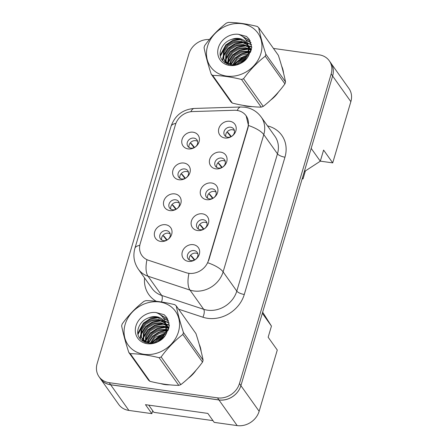 <?xml version="1.0" encoding="UTF-8"?>
<svg xmlns="http://www.w3.org/2000/svg" width="448" height="448" viewBox="0 0 448 448"><rect width="100%" height="100%" fill="white"/><g stroke="black" fill="none" stroke-linecap="round" stroke-linejoin="round"><path stroke-width="0.67" d="M178.982 179.749A9.268 7.98 144.6 0 1 172.95 170.206A9.268 7.98 144.6 0 1 183.926 163.044A9.268 7.98 144.6 0 1 189.958 172.586A9.268 7.98 144.6 0 1 178.982 179.749M184.761 168.952A5.561 4.788 -35.4 0 0 179.054 171.483A5.561 4.788 -35.4 0 0 178.746 177.184A5.561 4.788 -35.4 0 0 181.793 178.97A5.561 4.788 -35.4 0 0 187.499 176.434A5.561 4.788 -35.4 0 0 187.807 170.738A5.561 4.788 -35.4 0 0 184.761 168.952M169.842 210.588A9.268 7.98 144.6 0 1 163.811 201.046A9.268 7.98 144.6 0 1 174.793 193.889A9.268 7.98 144.6 0 1 180.824 203.431A9.268 7.98 144.6 0 1 169.842 210.588M175.627 199.791A5.561 4.788 -35.4 0 0 169.915 202.328A5.561 4.788 -35.4 0 0 169.607 208.029A5.561 4.788 -35.4 0 0 172.659 209.81A5.561 4.788 -35.4 0 0 178.366 207.278A5.561 4.788 -35.4 0 0 178.674 201.578A5.561 4.788 -35.4 0 0 175.627 199.791M160.709 241.427A9.268 7.98 144.6 0 1 154.678 231.885A9.268 7.98 144.6 0 1 165.654 224.728A9.268 7.98 144.6 0 1 171.685 234.27A9.268 7.98 144.6 0 1 160.709 241.427M166.488 230.63A5.561 4.788 -35.4 0 0 160.782 233.167A5.561 4.788 -35.4 0 0 160.474 238.868A5.561 4.788 -35.4 0 0 163.52 240.654A5.561 4.788 -35.4 0 0 169.226 238.118A5.561 4.788 -35.4 0 0 169.54 232.417A5.561 4.788 -35.4 0 0 166.488 230.63M188.115 148.904A9.268 7.98 144.6 0 1 182.084 139.362A9.268 7.98 144.6 0 1 193.06 132.205A9.268 7.98 144.6 0 1 199.091 141.747A9.268 7.98 144.6 0 1 188.115 148.904M193.894 138.107A5.561 4.788 -35.4 0 0 188.188 140.644A5.561 4.788 -35.4 0 0 187.88 146.345A5.561 4.788 -35.4 0 0 190.926 148.131A5.561 4.788 -35.4 0 0 196.638 145.594A5.561 4.788 -35.4 0 0 196.946 139.894A5.561 4.788 -35.4 0 0 193.894 138.107M215.751 168.84A9.268 7.98 144.6 0 1 209.72 159.298A9.268 7.98 144.6 0 1 220.702 152.141A9.268 7.98 144.6 0 1 226.733 161.683A9.268 7.98 144.6 0 1 215.751 168.84M221.536 158.043A5.561 4.788 -35.4 0 0 215.824 160.58A5.561 4.788 -35.4 0 0 215.516 166.275A5.561 4.788 -35.4 0 0 218.568 168.062A5.561 4.788 -35.4 0 0 224.274 165.53A5.561 4.788 -35.4 0 0 224.582 159.83A5.561 4.788 -35.4 0 0 221.536 158.043M206.618 199.679A9.268 7.98 144.6 0 1 200.586 190.137A9.268 7.98 144.6 0 1 211.562 182.98A9.268 7.98 144.6 0 1 217.594 192.522A9.268 7.98 144.6 0 1 206.618 199.679M212.397 188.882A5.561 4.788 -35.4 0 0 206.69 191.419A5.561 4.788 -35.4 0 0 206.382 197.12A5.561 4.788 -35.4 0 0 209.429 198.906A5.561 4.788 -35.4 0 0 215.135 196.37A5.561 4.788 -35.4 0 0 215.443 190.669A5.561 4.788 -35.4 0 0 212.397 188.882M197.478 230.524A9.268 7.98 144.6 0 1 191.447 220.982A9.268 7.98 144.6 0 1 202.429 213.819A9.268 7.98 144.6 0 1 208.46 223.362A9.268 7.98 144.6 0 1 197.478 230.524M203.263 219.727A5.561 4.788 -35.4 0 0 197.557 222.258A5.561 4.788 -35.4 0 0 197.249 227.959A5.561 4.788 -35.4 0 0 200.295 229.746A5.561 4.788 -35.4 0 0 206.002 227.209A5.561 4.788 -35.4 0 0 206.31 221.508A5.561 4.788 -35.4 0 0 203.263 219.727M188.345 261.363A9.268 7.98 144.6 0 1 182.314 251.821A9.268 7.98 144.6 0 1 193.295 244.664A9.268 7.98 144.6 0 1 199.326 254.206A9.268 7.98 144.6 0 1 188.345 261.363M194.13 250.566A5.561 4.788 -35.4 0 0 188.418 253.103A5.561 4.788 -35.4 0 0 188.11 258.798A5.561 4.788 -35.4 0 0 191.156 260.585A5.561 4.788 -35.4 0 0 196.868 258.054A5.561 4.788 -35.4 0 0 197.176 252.353A5.561 4.788 -35.4 0 0 194.13 250.566M224.89 138.001A9.268 7.98 144.6 0 1 218.854 128.458A9.268 7.98 144.6 0 1 229.835 121.296A9.268 7.98 144.6 0 1 235.866 130.838A9.268 7.98 144.6 0 1 224.89 138.001M230.67 127.204A5.561 4.788 -35.4 0 0 224.963 129.735A5.561 4.788 -35.4 0 0 224.655 135.436A5.561 4.788 -35.4 0 0 227.702 137.222A5.561 4.788 -35.4 0 0 233.408 134.686A5.561 4.788 -35.4 0 0 233.716 128.985A5.561 4.788 -35.4 0 0 230.67 127.204M179.906 178.287A5.561 4.788 144.6 0 1 186.586 171.511A5.561 4.788 144.6 0 1 188.468 172.194M170.772 209.126A5.561 4.788 144.6 0 1 177.447 202.356A5.561 4.788 144.6 0 1 179.334 203.039M161.638 239.971A5.561 4.788 144.6 0 1 168.314 233.195A5.561 4.788 144.6 0 1 170.195 233.878M189.045 147.448A5.561 4.788 144.6 0 1 195.72 140.672A5.561 4.788 144.6 0 1 197.607 141.355M216.681 167.378A5.561 4.788 144.6 0 1 223.356 160.608A5.561 4.788 144.6 0 1 225.243 161.291M207.547 198.223A5.561 4.788 144.6 0 1 214.222 191.447A5.561 4.788 144.6 0 1 216.104 192.13M198.408 229.062A5.561 4.788 144.6 0 1 205.089 222.286A5.561 4.788 144.6 0 1 206.97 222.97M189.274 259.902A5.561 4.788 144.6 0 1 195.95 253.131A5.561 4.788 144.6 0 1 197.837 253.814M225.814 136.539A5.561 4.788 144.6 0 1 232.495 129.763A5.561 4.788 144.6 0 1 234.377 130.446M208.466 260.417L247.811 127.585A16.688 14.364 -35.4 0 0 246.103 115.769A16.688 14.364 -35.4 0 0 236.958 110.41A16.688 14.364 -35.4 0 0 234.231 110.264L192.506 111.574A16.688 14.364 144.6 0 0 175.47 124.606L140.196 243.69A16.688 14.364 -35.4 0 0 141.91 255.511A16.688 14.364 -35.4 0 0 148.462 260.266L186.116 272.698A16.688 14.364 144.6 0 0 208.466 260.417L208.645 260.669M320.314 161.146L332.718 162.882L350.857 101.646A18.542 15.96 -35.4 0 0 348.953 88.514L331.346 63.767M100.486 378.84L118.726 404.471A18.542 15.96 -35.4 0 0 128.884 410.424L151.85 413.644L145.466 404.673L207.833 413.409L214.217 422.38L237.182 425.6A18.542 15.96 -35.4 0 0 259.14 411.281L277.278 350.045L268.156 337.226L271.454 326.094L262.338 313.281L240.901 385.65A18.542 15.96 -35.4 0 1 218.943 399.969L110.65 384.793A18.542 15.96 -35.4 0 1 100.486 378.84A18.542 15.96 -35.4 0 1 99.876 377.899M151.85 413.644L152.706 410.743M304.293 171.64L320.303 161.202L311.181 148.383L332.618 76.014A18.542 15.96 -35.4 0 0 332.634 75.958A18.542 15.96 -35.4 0 0 330.73 62.826L329.274 60.777A18.542 15.96 -35.4 0 0 319.116 54.824L273.442 48.423M271.454 326.094L262.662 312.183M320.303 161.202L323.596 150.069L332.718 162.882M305.385 170.929L303.027 178.886L302.406 178.013M303.027 178.886L302.182 178.769M247.783 54.902A29.663 25.536 -35.4 0 0 233.89 65.078A29.663 25.536 -35.4 0 1 247.783 54.902M243.068 105.358A29.663 25.536 -35.4 0 0 247.453 106.355A29.663 25.536 -35.4 0 0 252.168 106.618A29.663 25.536 -35.4 0 1 247.453 106.355A29.663 25.536 -35.4 0 1 243.068 105.358M165.368 333.138A29.663 25.536 -35.4 0 0 151.474 343.314A29.663 25.536 -35.4 0 1 165.368 333.138M160.653 383.6A29.663 25.536 -35.4 0 0 165.038 384.591A29.663 25.536 -35.4 0 0 169.747 384.854A29.663 25.536 -35.4 0 1 165.038 384.591A29.663 25.536 -35.4 0 1 160.653 383.6M246.126 115.724L248.466 125.485L248.007 127.781L208.662 260.613M209.429 39.508A18.542 15.96 -35.4 0 0 188.86 53.962L97.143 363.597A18.542 15.96 -35.4 0 0 99.047 376.729L100.503 378.784A18.542 15.96 -35.4 0 0 110.667 384.737L218.96 399.913A18.542 15.96 -35.4 0 0 240.918 385.594L332.634 75.958L331.178 73.909A18.542 15.96 -35.4 0 0 329.274 60.777M270.704 100.055A29.663 25.536 -35.4 0 0 278.488 91.991A29.663 25.536 -35.4 0 1 270.704 100.055M283.578 73.282A29.663 25.536 -35.4 0 0 281.658 66.125A29.663 25.536 -35.4 0 1 283.578 73.282M188.283 378.291A29.663 25.536 -35.4 0 0 196.073 370.227A29.663 25.536 -35.4 0 1 188.283 378.291M201.163 351.518A29.663 25.536 -35.4 0 0 199.242 344.361A29.663 25.536 -35.4 0 1 201.163 351.518M99.047 376.729A18.542 15.96 -35.4 0 0 109.206 382.682L217.504 397.863A18.542 15.96 -35.4 0 0 239.456 383.544L331.178 73.909M230.815 136.763L230.205 135.918A21.336 2.313 -136.1 0 0 227.069 132.014L228.217 132.81A23.811 2.582 43.9 0 1 231.274 136.539M194.04 147.672L193.435 146.826A21.336 2.313 -136.1 0 0 190.294 142.923L191.447 143.718A23.811 2.582 43.9 0 1 194.505 147.442M207.564 46.166A29.047 25.004 -35.4 0 0 226.464 76.065A29.047 25.004 -35.4 0 0 260.859 53.631A29.047 25.004 -35.4 0 0 241.965 23.733A29.047 25.004 -35.4 0 0 207.564 46.166M204.333 46.642A33.37 28.722 -35.4 0 0 204.058 47.634C205.57 55.283 207.956 64.137 211.221 74.194A33.37 28.722 -35.4 0 0 212.666 75.426L232.344 103.09C242.827 105.672 252.448 107.022 261.212 107.134A33.37 28.722 -35.4 0 0 263.239 106.394C271.326 100.156 278.561 92.652 284.939 83.871A33.37 28.722 -35.4 0 0 285.247 82.891A33.37 28.722 -35.4 0 0 285.527 81.9C284.032 74.323 281.641 65.47 278.365 55.334L258.681 27.675A33.37 28.722 -35.4 0 0 257.236 26.443C246.708 23.85 237.087 22.501 228.374 22.4A33.37 28.722 -35.4 0 0 226.341 23.139C218.193 29.439 210.963 36.943 204.641 45.662A33.37 28.722 -35.4 0 0 204.333 46.642M261.212 107.134L241.528 79.47C231 76.877 221.379 75.527 212.666 75.426M241.528 79.47A33.37 28.722 -35.4 0 0 243.555 78.73L263.239 106.394M284.939 83.871L265.261 56.207C257.174 62.446 249.939 69.95 243.555 78.73M265.261 56.207A33.37 28.722 -35.4 0 0 265.569 55.227A33.37 28.722 -35.4 0 0 265.843 54.236L285.527 81.9M211.221 74.194L230.899 101.858A33.37 28.722 -35.4 0 0 232.344 103.09M246.383 57.68L238.924 61.718L236.488 64.691M245.515 58.906L239.506 62.53L237.916 64.288M248.091 54.012L241.881 55.104L236.611 58.458L232.568 65.055M247.811 54.824L237.188 59.276L233.386 65.083M250.656 51.789L249.295 51.307M248.668 51.139L240.61 51.481L234.293 55.205L230.479 61.051L229.835 64.54M250.438 52.298L249.25 51.951M248.59 51.811L241.192 52.298L234.875 56.017L231.056 61.869L230.451 64.714M250.594 49.773L249.189 48.927M248.674 48.681L245.476 47.701L238.297 48.227L231.98 51.951L228.161 57.798L227.707 63.605M250.729 50.288L249.256 49.493M248.718 49.263L246.053 48.513L238.874 49.039L232.557 52.763L228.743 58.61L228.194 63.868M251.177 49.37L250.225 48.205M249.872 47.841L248.707 46.827M248.282 46.514L243.158 44.447L235.978 44.974L229.662 48.692L225.848 54.544L225.506 60.878L226.01 62.367M251.362 49.666L250.454 48.653M250.085 48.306L248.858 47.331M248.41 47.034L243.734 45.259L236.555 45.786L230.238 49.51L226.425 55.356L226.083 61.69L226.397 62.703M250.897 51.167L250.566 49.672L248.035 45.08M247.593 44.615L240.839 41.188L233.66 41.714L227.343 45.438L223.53 51.285L223.188 57.624L224.678 60.866L232.142 65.016L234.293 65.061M251.138 50.45L248.858 46.116M249.138 46.525L248.136 45.399M247.794 45.069L241.422 42.006L234.242 42.532L227.926 46.25L224.112 52.102L223.77 58.436L224.98 61.264M239.702 63.599L244.866 59.685L248.298 53.29L248.231 46.351A14.129 12.158 -35.4 0 0 246.652 43.014A14.129 12.158 -35.4 0 0 231.862 39.295C226.694 40.964 223.132 44.178 221.178 48.938C214.441 65.408 241.052 71.613 248.735 55.334L251.77 47.538L249.189 39.245L246.523 36.445L238.476 34.3A17.265 14.862 -35.4 0 0 218.372 47.678A17.265 14.862 -35.4 0 0 227.959 65.134A17.265 14.862 -35.4 0 0 248.735 55.334M248.058 56.459L248.875 54.107L248.83 47.23L248.063 45.254M246.876 43.338L239.103 38.746L231.862 39.295M226.223 62.832L226.834 63.89M226.587 63.179L226.957 63.946M224.678 60.866L228.463 64.518M238.476 34.3C244.076 36.4 247.33 40.415 248.231 46.351M258.681 27.675C260.176 35.252 262.562 44.106 265.843 54.236M247.184 56.263L237.709 61.566L234.881 64.988M250.398 52.388L249.2 52.388M248.489 52.422L241.36 54.242L235.396 58.313L230.927 64.826M251.227 49.498L250.785 49.414M250.477 49.364L249.799 49.263M248.405 49.146L240.134 50.529L233.078 55.054L228.105 62.955M251.765 47.107L248.959 46.256M248.914 46.245L248.466 46.161M248.164 46.105L247.486 46.01M246.086 45.892L237.815 47.27L230.759 51.8L225.792 59.702M225.484 60.794L225.305 61.65M225.288 61.723L225.12 62.91M251.535 44.873L247.52 43.21M246.596 42.991L245.168 42.756M243.774 42.633L235.502 44.016L228.446 48.546L223.474 56.448M223.171 57.54L222.74 60.693M251.014 42.846L246.081 40.214M241.455 39.379L233.184 40.762L226.128 45.287L220.534 56.006M250.242 40.992L242.928 36.708M249.183 39.245L246.523 36.445M247.442 55.726L237.423 61.158L234.287 65.061M248.562 51.996L241.242 53.76L235.105 57.904L230.513 64.73M251.474 49.213L250.981 49.101M250.348 48.983L249.172 48.821M247.016 48.72L239.299 50.344L232.786 54.65L228.116 61.678M227.629 63.179L227.545 63.51M251.754 46.816L248.662 45.847M248.041 45.73L246.602 45.539M244.698 45.461L236.981 47.085L230.474 51.391L225.803 58.425M225.316 59.926L225.002 61.298M224.997 61.32L224.818 62.692M251.485 44.61L247.391 42.846M246.226 42.566L244.283 42.286M242.385 42.207L234.668 43.831L228.155 48.138L223.485 55.171M222.998 56.666L222.449 60.318M250.93 42.605L245.818 39.816M240.066 38.954L232.35 40.578L225.837 44.884L220.354 54.874M250.13 40.774L242.25 36.204M212.979 420.638L153.854 412.35L148.714 405.126M125.149 324.402A29.047 25.004 -35.4 0 0 144.043 354.301A29.047 25.004 -35.4 0 0 178.444 331.873A29.047 25.004 -35.4 0 0 159.544 301.974A29.047 25.004 -35.4 0 0 125.149 324.402M121.912 324.884A33.37 28.722 -35.4 0 0 121.638 325.87C123.155 333.519 125.541 342.378 128.8 352.436A33.37 28.722 -35.4 0 0 130.245 353.662L149.929 381.326C160.406 383.914 170.027 385.263 178.791 385.37A33.37 28.722 -35.4 0 0 180.824 384.63C188.91 378.398 196.14 370.888 202.524 362.107A33.37 28.722 -35.4 0 0 202.832 361.127A33.37 28.722 -35.4 0 0 203.106 360.142C201.611 352.565 199.226 343.706 195.944 333.575L176.266 305.911A33.37 28.722 -35.4 0 0 174.815 304.685C164.287 302.092 154.666 300.742 145.953 300.636A33.37 28.722 -35.4 0 0 143.926 301.381C135.778 307.675 128.542 315.185 122.22 323.898A33.37 28.722 -35.4 0 0 121.912 324.884M178.791 385.37L159.113 357.711C148.579 355.118 138.958 353.769 130.245 353.662M159.113 357.711A33.37 28.722 -35.4 0 0 161.14 356.966L180.824 384.63M202.524 362.107L182.84 334.449C174.754 340.682 167.518 348.191 161.14 356.966M182.84 334.449A33.37 28.722 -35.4 0 0 183.148 333.463A33.37 28.722 -35.4 0 0 183.422 332.478L203.106 360.142M128.8 352.436L148.484 380.1A33.37 28.722 -35.4 0 0 149.929 381.326M163.962 335.916L156.509 339.954L154.073 342.927M163.094 337.148L157.086 340.766L155.501 342.53M165.676 332.248L159.466 333.346L154.19 336.7L150.147 343.291M165.396 333.06L154.773 337.512L150.97 343.325M168.235 330.03L166.874 329.543M166.253 329.375L158.194 329.722L151.878 333.441L148.064 339.293L147.414 342.776M168.022 330.54L166.914 330.21M166.174 330.047L158.771 330.534L152.454 334.258L148.641 340.105L148.03 342.95M168.179 328.009L166.768 327.169M166.258 326.922L163.055 325.942L155.876 326.463L149.559 330.187L145.746 336.034L145.286 341.846M168.308 328.53L166.835 327.734M166.298 327.505L163.632 326.754L156.458 327.281L150.136 330.999L146.322 336.851L145.774 342.11M168.756 327.606L167.81 326.441M167.457 326.077L166.292 325.063M165.861 324.755L160.737 322.683L153.563 323.21L147.241 326.934L143.427 332.78L143.086 339.114L143.59 340.609M168.946 327.902L168.034 326.894M167.664 326.542L166.443 325.567M165.995 325.27L161.319 323.501L154.14 324.022L147.823 327.746L144.01 333.592L143.668 339.931L143.982 340.939M168.476 329.403L168.151 327.908L165.614 323.322M165.172 322.857L158.424 319.43L151.245 319.956L144.928 323.674L141.114 329.526L140.773 335.86L142.257 339.102L149.727 343.252L151.872 343.297L155.002 339.399L165.026 333.962M168.717 328.686L166.438 324.352M166.723 324.766L165.721 323.635M165.374 323.31L159.001 320.242L151.822 320.768L145.505 324.492L141.691 330.338L141.35 336.672L142.559 339.506M157.287 341.841L162.45 337.921L165.878 331.531L165.816 324.587A14.129 12.158 -35.4 0 0 164.231 321.25A14.129 12.158 -35.4 0 0 149.447 317.531C144.278 319.2 140.711 322.414 138.757 327.174C132.026 343.644 158.631 349.849 166.314 333.575L169.355 325.78L166.768 317.486L164.108 314.686L156.061 312.542A17.265 14.862 -35.4 0 0 135.951 325.92A17.265 14.862 -35.4 0 0 145.544 343.37A17.265 14.862 -35.4 0 0 166.314 333.575M165.637 334.695L166.454 332.343L166.41 325.466L165.648 323.49M164.455 321.574L156.688 316.988L149.447 317.531M143.802 341.068L144.418 342.132M144.172 341.421L144.542 342.188M142.257 339.102L146.042 342.759M156.061 312.542C161.661 314.636 164.909 318.651 165.816 324.587M176.266 305.911C177.755 313.488 180.146 322.342 183.422 332.478M164.769 334.499L155.294 339.808L152.466 343.23M167.983 330.624L166.785 330.63M166.068 330.663L158.939 332.483L152.975 336.549L148.512 343.062M168.812 327.74L168.364 327.65M168.056 327.6L167.384 327.505M165.984 327.382L157.713 328.765L150.662 333.295L145.69 341.197M169.344 325.343L166.538 324.492M166.494 324.486L166.051 324.397M165.743 324.346L165.066 324.246M163.671 324.128L155.4 325.511L148.344 330.042L143.371 337.938M143.069 339.03L142.884 339.892M142.873 339.965L142.705 341.152M169.12 323.109L165.105 321.446M164.181 321.227L162.753 320.992M161.353 320.874L153.082 322.258L146.026 326.782L141.053 334.684M140.75 335.776L140.319 338.934M168.599 321.082L163.66 318.45M159.04 317.615L150.763 318.998L143.713 323.529L138.118 334.242M167.826 319.234L160.513 314.95M166.768 317.486L164.108 314.686M166.146 330.232L158.822 331.996L152.684 336.146L148.092 342.966M169.058 327.454L168.56 327.342M167.927 327.219L166.757 327.057M164.601 326.956L156.878 328.58L150.371 332.886L145.701 339.92M145.214 341.421L145.124 341.751M169.333 325.052L166.247 324.083M165.62 323.966L164.181 323.775M162.282 323.702L154.566 325.326L148.053 329.633L143.382 336.661M142.895 338.162L142.587 339.534M142.582 339.556L142.397 340.934M169.07 322.846L164.97 321.082M163.811 320.807L161.862 320.522M159.964 320.443L152.247 322.067L145.74 326.379L141.07 333.407M140.582 334.908L140.028 338.554M168.515 320.841L163.397 318.052M157.651 317.19L149.929 318.814L143.422 323.12L137.939 333.116M167.709 319.015L159.835 314.44M221.676 167.602L221.071 166.757A21.336 2.313 -136.1 0 0 217.935 162.854L219.083 163.654A23.811 2.582 43.9 0 1 222.141 167.378M212.542 198.447L211.932 197.602A21.336 2.313 -136.1 0 0 208.796 193.698L209.944 194.494A23.811 2.582 43.9 0 1 213.007 198.218M203.409 229.286L202.798 228.441A21.336 2.313 -136.1 0 0 199.662 224.538L200.81 225.333A23.811 2.582 43.9 0 1 203.868 229.062M194.27 260.126L193.665 259.28A21.336 2.313 -136.1 0 0 190.529 255.377L191.677 256.178A23.811 2.582 43.9 0 1 194.734 259.902M184.906 178.511L184.296 177.666A21.336 2.313 -136.1 0 0 181.16 173.762L182.308 174.558A23.811 2.582 43.9 0 1 185.366 178.287M175.767 209.35L175.162 208.505A21.336 2.313 -136.1 0 0 172.026 204.607L173.174 205.402A23.811 2.582 43.9 0 1 176.232 209.126M166.634 240.195L166.029 239.35A21.336 2.313 -136.1 0 0 162.887 235.446L164.035 236.242A23.811 2.582 43.9 0 1 167.098 239.971M237.182 425.6L218.943 399.969M259.14 411.281L240.901 385.65M128.884 410.424L110.65 384.793M350.857 101.646L332.618 76.014M267.495 125.877A30.901 26.6 144.6 0 1 284.956 157.186L244.289 294.465A6.182 2.117 16.5 0 1 236.796 291.11L277.463 153.826A24.718 21.28 -35.4 0 0 274.921 136.315L261.246 117.09A24.718 21.28 144.6 0 1 263.782 134.602A21.633 7.409 -163.5 0 0 248.466 125.485M244.289 294.465A30.901 26.6 144.6 0 1 207.693 318.326A30.901 26.6 144.6 0 1 202.899 317.218L178.595 309.193M207.519 310.195A24.718 21.28 -35.4 0 0 236.796 291.11L223.115 271.886A24.718 21.28 144.6 0 1 193.844 290.97A24.718 21.28 144.6 0 1 190.002 290.08L148.047 276.226A24.718 21.28 144.6 0 1 138.337 269.181L152.018 288.406A24.718 21.28 -35.4 0 0 161.722 295.456L203.683 309.305A24.718 21.28 -35.4 0 0 207.519 310.195M261.246 117.09C257.141 111.546 251.703 108.259 244.927 107.218L240.744 106.994A21.633 6.731 88.2 0 0 237.25 110.454M207.805 262.769A21.633 7.409 16.5 0 1 223.115 271.886L263.782 134.602L277.463 153.826A6.182 2.117 16.5 0 0 284.956 157.186M139.798 245.358A21.633 7.409 -163.5 0 0 134.904 248.31C132.843 255.758 133.986 262.713 138.337 269.181M134.904 248.31L171.035 126.342A21.633 7.409 16.5 0 1 175.879 123.396M146.927 259.812A21.633 9.307 108.3 0 0 148.047 276.226L161.722 295.456A6.182 2.66 -71.7 0 1 161.521 301.986M171.035 126.342C174.95 115.399 182.689 109.441 194.253 108.45A21.633 6.731 88.2 0 0 190.854 111.709M188.91 273.549A21.633 9.307 108.3 0 0 190.002 290.08L203.683 309.305A6.182 2.66 -71.7 0 1 202.899 317.218M156.279 301.291A30.901 26.6 144.6 0 1 144.586 277.967M239.456 383.544L240.918 385.594M217.504 397.863L218.96 399.913M109.206 382.682L110.667 384.737M230.569 136.433L230.91 136.718M193.799 147.336L194.141 147.627M221.435 167.272L221.777 167.563M212.302 198.111L212.638 198.402M203.162 228.956L203.504 229.242M194.029 259.795L194.37 260.086M184.66 178.181L185.002 178.466M175.526 209.02L175.868 209.311M166.393 239.859L166.729 240.15M246.103 115.769L246.702 116.614M240.744 106.994L194.253 108.45"/></g></svg>
